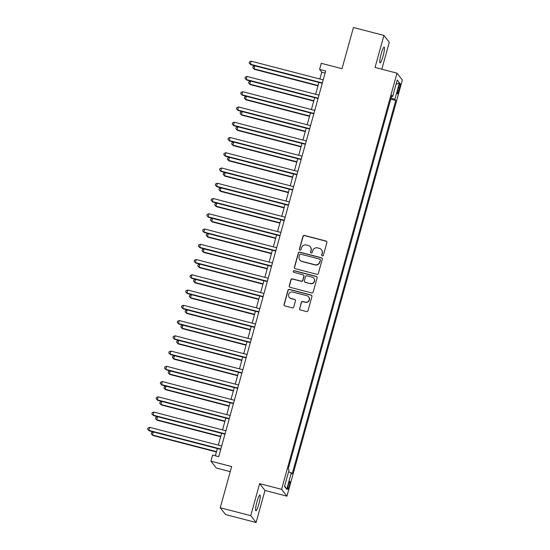 <?xml version="1.0" encoding="UTF-8"?>
<svg xmlns="http://www.w3.org/2000/svg" width="550" height="550" viewBox="0 0 550 550"><rect width="100%" height="100%" fill="white"/><g stroke="black" fill="none" stroke-linecap="round" stroke-linejoin="round"><path stroke-width="0.82" d="M322.307 255.901A0.873 0.859 -38.1 0 0 323.379 255.282L326.906 242.55A1.251 1.231 -38.1 0 0 326.04 241.044L304.487 235.448A1.251 1.231 -38.1 0 0 302.954 236.335L299.427 249.061A0.873 0.859 -38.1 0 0 300.032 250.119A0.873 0.859 -38.1 0 0 301.104 249.494L301.558 247.851A4.001 3.932 -38.1 0 1 306.453 245.011L308.254 245.479A4.001 3.932 -38.1 0 1 311.018 250.305L310.564 251.955A0.873 0.859 -38.1 0 0 311.169 253.007A0.873 0.859 -38.1 0 0 312.242 252.388L312.696 250.738A4.001 3.932 -38.1 0 1 317.591 247.906L319.392 248.366A4.001 3.932 -38.1 0 1 322.156 253.199L321.702 254.843A0.873 0.859 -38.1 0 0 322.307 255.901M258.837 504.096A8.154 1.203 104.6 0 0 259.957 495.021A8.154 1.203 104.6 0 0 256.988 501.731A8.154 1.203 104.6 0 0 255.86 510.806A8.154 1.203 104.6 0 0 258.837 504.096M383.054 56.182A8.154 1.203 104.6 0 0 384.175 47.107A8.154 1.203 104.6 0 0 381.205 53.824A8.154 1.203 104.6 0 0 380.078 62.899A8.154 1.203 104.6 0 0 383.054 56.182M289.293 485.939A4.077 0.598 104.6 0 0 289.85 481.401A4.077 0.598 104.6 0 0 288.365 484.756A4.077 0.598 104.6 0 0 287.801 489.294A4.077 0.598 104.6 0 0 289.293 485.939M299.578 308.461A1.251 1.231 -38.1 0 0 300.444 309.973L306.488 311.541A1.251 1.231 -38.1 0 0 308.021 310.654L311.939 296.519A1.251 1.231 -38.1 0 0 311.073 295.013L289.52 289.417A1.251 1.231 -38.1 0 0 287.987 290.304L284.068 304.439A1.251 1.231 -38.1 0 0 284.934 305.944L292.243 307.842A1.251 1.231 -38.1 0 0 293.769 306.955L295.446 300.905A1.251 1.231 -38.1 0 0 294.58 299.399L290.957 298.457A3.348 3.286 -38.1 0 1 289.094 293.452A3.348 3.286 -38.1 0 1 292.738 292.05L306.928 295.735A3.348 3.286 -38.1 0 1 308.798 300.74A3.348 3.286 -38.1 0 1 305.154 302.143L302.782 301.524A1.251 1.231 -38.1 0 0 301.256 302.418L299.722 308.646A1.251 1.231 -38.1 0 0 299.867 309.636M381.81 69.211L389.283 42.247L383.934 35.42L353.437 27.5L342.011 68.688L321.276 63.305L319.584 69.41L325.683 70.991L218.728 456.658L212.623 455.077L210.932 461.182L216.281 468.009L230.264 471.639M250.752 515.673L256.101 522.5L264.983 490.462L259.634 483.636L250.752 515.673L220.248 507.753L231.674 466.565L210.932 461.182M259.634 483.636L281.593 489.335L397.011 73.157L402.359 79.984L286.942 496.162L281.593 489.335M383.934 35.42L375.052 67.458L397.011 73.157M316.821 274.285A1.251 1.231 -38.1 0 0 318.354 273.398L322.272 259.263A1.251 1.231 -38.1 0 0 321.406 257.751L299.853 252.161A1.251 1.231 -38.1 0 0 298.32 253.048L294.401 267.183A1.251 1.231 -38.1 0 0 295.268 268.689L316.821 274.285M317.109 277.894L313.184 292.029A1.251 1.231 -38.1 0 1 311.657 292.916L290.104 287.32A1.251 1.231 -38.1 0 1 289.238 285.808L290.916 279.757A1.251 1.231 -38.1 0 1 292.442 278.871L301.187 281.139A1.251 1.231 -38.1 0 0 302.713 280.252L303.827 276.244A1.251 1.231 -38.1 0 0 302.961 274.732L293.858 272.374A0.873 0.859 -38.1 0 1 293.37 271.061A0.873 0.859 -38.1 0 1 294.326 270.696L316.243 276.382A1.251 1.231 -38.1 0 1 317.109 277.894M256.101 522.5L225.596 514.58L220.248 507.753M398.757 86.783L398.007 89.464A3.953 0.584 104.6 0 0 397.464 93.864A3.953 0.584 104.6 0 0 398.908 90.613L399.651 87.924A3.953 0.584 104.6 0 0 400.194 83.531A3.953 0.584 104.6 0 0 398.757 86.783M391.504 96.367L392.652 96.504L391.779 95.391L288.207 468.854L289.08 469.968L284.508 486.447L286.736 489.287L284.68 485.836M392.652 96.504L397.224 80.032L399.444 82.871L394.879 99.351L391.064 97.948M390.734 99.165L395.752 100.464L394.879 99.351M395.752 100.464L292.181 473.928L291.308 472.814L286.736 489.287M264.983 490.462L286.942 496.162M319.584 69.41L321.75 72.174L319.853 79.008M318.911 82.404L315.624 94.263M314.683 97.659L311.396 109.519M310.454 112.915L307.161 124.774M306.219 128.171L302.933 140.03M301.991 143.426L298.698 155.286M297.756 158.682L294.47 170.541M293.528 173.938L290.242 185.797M289.3 189.193L286.007 201.059M285.065 204.449L281.779 216.315M280.837 219.704L277.544 231.571M276.602 234.96L273.316 246.826M272.374 250.216L269.087 262.082M268.146 265.471L264.853 277.337M263.911 280.727L260.624 292.593M259.683 295.982L256.389 307.849M255.454 311.238L252.161 323.104M251.219 326.494L247.933 338.36M246.991 341.749L243.698 353.616M242.756 357.012L239.47 368.871M238.528 372.268L235.235 384.127M234.3 387.523L231.007 399.382M230.065 402.779L226.779 414.638M225.837 418.034L222.544 429.894M221.602 433.29L218.316 445.149M217.374 448.546L215.366 455.785M325.112 73.047L321.75 72.174M288.571 471.811L291.308 472.814M396.034 84.315L399.444 82.871M321.929 255.688A0.873 0.859 -38.1 0 1 321.846 255.028L322.3 253.385A4.001 3.932 -38.1 0 0 321.619 249.92L321.475 249.734M310.337 246.84L310.482 247.026A4.001 3.932 -38.1 0 1 311.163 250.491L310.709 252.141A0.873 0.859 -38.1 0 0 310.791 252.801M326.762 241.567A1.251 1.231 -38.1 0 0 326.184 241.23L304.631 235.634A1.251 1.231 -38.1 0 0 303.098 236.521L299.571 249.246A0.873 0.859 -38.1 0 0 299.654 249.906M322.128 258.273A1.251 1.231 -38.1 0 0 321.551 257.936L299.998 252.34A1.251 1.231 -38.1 0 0 298.464 253.227L294.546 267.369A1.251 1.231 -38.1 0 0 294.69 268.352M320.231 260.143A0.873 0.859 -38.1 0 0 319.626 259.091L300.706 254.176A0.873 0.859 -38.1 0 0 299.633 254.801L299.152 256.534A4.001 3.932 -38.1 0 0 301.923 261.367L314.854 264.722A4.001 3.932 -38.1 0 0 319.749 261.882L320.375 260.329A0.873 0.859 -38.1 0 0 320.224 259.572L320.079 259.387M299.832 259.999L299.977 260.184A4.001 3.932 -38.1 0 0 302.067 261.546L301.923 261.367M320.375 260.329L319.894 262.068A4.001 3.932 -38.1 0 1 314.999 264.907L302.067 261.546M303.614 275.158L303.758 275.344A1.251 1.231 -38.1 0 1 303.971 276.423L302.857 280.438A1.251 1.231 -38.1 0 1 301.331 281.325L292.586 279.056A1.251 1.231 -38.1 0 0 291.06 279.943L289.382 285.993A1.251 1.231 -38.1 0 0 289.527 286.983M316.965 276.904A1.251 1.231 -38.1 0 0 316.387 276.567L294.47 270.875A0.873 0.859 -38.1 0 0 293.48 272.161M310.255 283.498A3.348 3.286 -38.1 0 0 313.782 278.231A3.348 3.286 -38.1 0 0 312.036 277.09L307.038 275.791A1.251 1.231 -38.1 0 0 305.504 276.678L304.391 280.692A1.251 1.231 -38.1 0 0 305.257 282.198L310.399 283.683A3.348 3.286 -38.1 0 0 313.926 278.417L313.782 278.231M304.604 281.772L304.748 281.957A1.251 1.231 -38.1 0 0 305.401 282.384L305.257 282.198M310.399 283.683L305.401 282.384M308.674 296.876L308.818 297.055A3.348 3.286 -38.1 0 1 305.298 302.328L302.933 301.709A1.251 1.231 -38.1 0 0 301.4 302.596L299.722 308.646M289.218 297.316L289.362 297.502A3.348 3.286 -38.1 0 0 291.101 298.643L290.957 298.457M295.302 299.922A1.251 1.231 -38.1 0 0 294.724 299.585L291.101 298.643M311.795 295.536A1.251 1.231 -38.1 0 0 311.218 295.199L289.664 289.603A1.251 1.231 -38.1 0 0 288.131 290.489L284.212 304.624A1.251 1.231 -38.1 0 0 284.357 305.607M318.904 82.438L254.863 65.814L254.018 68.86L254.375 69.328L317.962 85.834M254.375 69.328L252.794 67.677L254.018 68.86L318.058 85.491M252.794 67.677L253.131 66.454L254.863 65.814M322.369 82.933L250.401 64.247L251.247 61.201L323.214 79.881M322.272 83.277L250.766 64.714L249.178 63.064L249.514 61.841L251.247 61.201M250.766 64.714L249.178 63.064M314.676 97.694L250.628 81.07L249.782 84.123L250.147 84.583L313.734 101.09M250.147 84.583L248.559 82.933L249.782 84.123L313.83 100.746M248.559 82.933L248.903 81.709L250.628 81.07M310.441 112.949L246.4 96.326L245.554 99.378L245.912 99.839L309.499 116.346M245.912 99.839L244.331 98.189L245.554 99.378L309.595 116.002M244.331 98.189L244.667 96.965L246.4 96.326M306.212 128.205L242.172 111.581L241.326 114.634L241.684 115.094L305.271 131.601M241.684 115.094L240.103 113.444L241.326 114.634L305.367 131.257M240.103 113.444L240.439 112.221L242.172 111.581M318.141 98.189L246.173 79.502L247.019 76.457L318.986 95.136M318.044 98.532L246.531 79.97L244.949 78.32L245.286 77.096L247.019 76.457M246.531 79.97L244.949 78.32M313.906 113.444L241.938 94.758L242.784 91.713L314.751 110.392M313.816 113.788L242.303 95.226L240.714 93.576L241.058 92.352L242.784 91.713M242.303 95.226L240.714 93.576M309.678 128.7L237.71 110.021L238.556 106.968L310.523 125.647M309.581 129.044L238.067 110.481L236.486 108.831L236.823 107.608L238.556 106.968M238.067 110.481L236.486 108.831M301.978 143.461L237.937 126.837L237.091 129.889L237.456 130.35L301.043 146.857M237.456 130.35L235.867 128.7L237.091 129.889L301.132 146.513M235.867 128.7L236.204 127.476L237.937 126.837M305.449 143.956L233.475 125.276L234.327 122.224L306.295 140.903M305.353 144.299L233.839 125.737L232.251 124.087L232.595 122.863L234.327 122.224M233.839 125.737L232.251 124.087M297.749 158.716L233.709 142.093L232.863 145.145L233.221 145.606L296.808 162.113M233.221 145.606L231.639 143.956L232.863 145.145L296.904 161.769M231.639 143.956L231.976 142.732L233.709 142.093M293.521 173.972L229.474 157.348L228.628 160.401L228.992 160.861L292.579 177.368M228.992 160.861L227.404 159.211L228.628 160.401L292.676 177.024M227.404 159.211L227.748 157.988L229.474 157.348M289.286 189.228L225.246 172.604L224.4 175.656L224.764 176.117L288.344 192.624M224.764 176.117L223.176 174.467L224.4 175.656L288.441 192.28M223.176 174.467L223.513 173.243L225.246 172.604M285.058 204.483L221.018 187.859L220.172 190.912L220.529 191.373L284.116 207.879M220.529 191.373L218.948 189.722L220.172 190.912L284.212 207.536M218.948 189.722L219.285 188.499L221.018 187.859M280.823 219.739L216.782 203.115L215.937 206.167L216.301 206.628L279.888 223.135M216.301 206.628L214.713 204.978L215.937 206.167L279.978 222.791M214.713 204.978L215.05 203.754L216.782 203.115M301.214 159.211L229.247 140.532L230.093 137.479L302.06 156.159M301.118 159.555L229.611 140.993L228.023 139.343L228.36 138.119L230.093 137.479M229.611 140.993L228.023 139.343M296.986 174.467L225.019 155.787L225.864 152.735L297.832 171.414M296.89 174.811L225.376 156.248L223.795 154.598L224.132 153.374L225.864 152.735M225.376 156.248L223.795 154.598M292.751 189.722L220.784 171.043L221.629 167.991L293.597 186.67M292.662 190.066L221.148 171.504L219.56 169.854L219.904 168.63L221.629 167.991M221.148 171.504L219.56 169.854M288.523 204.978L216.556 186.299L217.401 183.246L289.369 201.926M288.427 205.322L216.913 186.759L215.332 185.109L215.669 183.886L217.401 183.246M216.913 186.759L215.332 185.109M284.295 220.234L212.327 201.554L213.173 198.502L285.141 217.181M284.199 220.577L212.685 202.015L211.104 200.365L211.441 199.141L213.173 198.502M212.685 202.015L211.104 200.365M276.595 234.994L212.554 218.371L211.709 221.423L212.066 221.884L275.653 238.391M212.066 221.884L210.485 220.234L211.709 221.423L275.749 238.047M210.485 220.234L210.822 219.01L212.554 218.371M280.06 235.489L208.093 216.81L208.938 213.758L280.906 232.444M279.964 235.833L208.457 217.271L206.869 215.621L207.206 214.397L208.938 213.758M208.457 217.271L206.869 215.621M272.367 250.25L208.319 233.626L207.474 236.679L207.838 237.139L271.425 253.646M207.838 237.139L206.25 235.489L207.474 236.679L271.521 253.303M206.25 235.489L206.594 234.266L208.319 233.626M275.832 250.745L203.864 232.066L204.71 229.013L276.678 247.699M275.736 251.089L204.222 232.526L202.641 230.876L202.978 229.653L204.71 229.013M204.222 232.526L202.641 230.876M268.132 265.506L204.091 248.882L203.246 251.934L203.61 252.395L267.19 268.902M203.61 252.395L202.022 250.745L203.246 251.934L267.286 268.558M202.022 250.745L202.359 249.521L204.091 248.882M271.597 266.001L199.629 247.321L200.475 244.269L272.449 262.955M271.507 266.344L199.994 247.782L198.406 246.132L198.749 244.908L200.475 244.269M199.994 247.782L198.406 246.132M263.904 280.761L199.863 264.137L199.018 267.19L199.375 267.651L262.962 284.157M199.375 267.651L197.794 266.001L199.018 267.19L263.058 283.814M197.794 266.001L198.131 264.777L199.863 264.137M267.369 281.256L195.401 262.577L196.247 259.524L268.214 278.211M267.272 281.6L195.766 263.038L194.178 261.387L194.514 260.164L196.247 259.524M195.766 263.038L194.178 261.387M259.676 296.017L195.628 279.393L194.782 282.446L195.147 282.906L258.734 299.413M195.147 282.906L193.559 281.256L194.782 282.446L258.823 299.069M193.559 281.256L193.896 280.039L195.628 279.393M263.141 296.512L191.173 277.832L192.019 274.78L263.986 293.466M263.044 296.856L191.531 278.293L189.949 276.643L190.286 275.419L192.019 274.78M191.531 278.293L189.949 276.643M255.441 311.272L191.4 294.649L190.554 297.701L190.912 298.162L254.499 314.669M190.912 298.162L189.331 296.512L190.554 297.701L254.595 314.325M189.331 296.512L189.667 295.295L191.4 294.649M258.906 311.768L186.938 293.088L187.784 290.036L259.751 308.722M258.809 312.111L187.303 293.549L185.714 291.899L186.051 290.675L187.784 290.036M187.303 293.549L185.714 291.899M251.212 326.528L187.172 309.904L186.319 312.957L186.684 313.418L250.271 329.924M186.684 313.418L185.096 311.768L186.319 312.957L250.367 329.581M185.096 311.768L185.439 310.551L187.172 309.904M246.978 341.784L182.937 325.16L182.091 328.212L182.456 328.673L246.036 345.18M182.456 328.673L180.867 327.023L182.091 328.212L246.132 344.836M180.867 327.023L181.204 325.806L182.937 325.16M242.749 357.046L178.709 340.416L177.863 343.468L178.221 343.929L241.808 360.436M178.221 343.929L176.639 342.279L177.863 343.468L241.904 360.092M176.639 342.279L176.976 341.062L178.709 340.416M238.521 372.302L174.474 355.671L173.628 358.724L173.993 359.184L237.579 375.691M173.993 359.184L172.404 357.534L173.628 358.724L237.669 375.348M172.404 357.534L172.741 356.317L174.474 355.671M234.286 387.558L170.246 370.927L169.4 373.979L169.757 374.44L233.344 390.947M169.757 374.44L168.176 372.79L169.4 373.979L233.441 390.603M168.176 372.79L168.513 371.573L170.246 370.927M230.058 402.813L166.017 386.183L165.165 389.235L165.529 389.696L229.116 406.203M165.529 389.696L163.941 388.046L165.165 389.235L229.212 405.859M163.941 388.046L164.285 386.829L166.017 386.183M225.823 418.069L161.782 401.438L160.937 404.491L161.301 404.951L224.881 421.458M161.301 404.951L159.713 403.301L160.937 404.491L224.978 421.114M159.713 403.301L160.05 402.084L161.782 401.438M221.595 433.324L157.554 416.694L156.709 419.746L157.066 420.207L220.653 436.714M157.066 420.207L155.485 418.557L156.709 419.746L220.749 436.37M155.485 418.557L155.822 417.34L157.554 416.694M217.367 448.58L153.319 431.949L152.474 435.002L152.838 435.462L216.425 451.969M152.838 435.462L151.25 433.812L152.474 435.002L216.521 451.632M151.25 433.812L151.594 432.596L153.319 431.949M254.678 327.03L182.71 308.344L183.556 305.291L255.523 323.978M254.581 327.367L183.067 308.804L181.486 307.154L181.823 305.938L183.556 305.291M183.067 308.804L181.486 307.154M250.442 342.286L178.475 323.599L179.321 320.547L251.295 339.233M250.353 342.623L178.839 324.06L177.251 322.41L177.595 321.193L179.321 320.547M178.839 324.06L177.251 322.41M246.214 357.541L174.247 338.855L175.093 335.803L247.06 354.489M246.118 357.878L174.611 339.316L173.023 337.666L173.36 336.449L175.093 335.803M174.611 339.316L173.023 337.666M241.986 372.797L170.019 354.111L170.864 351.058L242.832 369.744M241.89 373.134L170.376 354.571L168.795 352.921L169.132 351.704L170.864 351.058M170.376 354.571L168.795 352.921M237.751 388.053L165.784 369.366L166.629 366.314L238.597 385M237.655 388.396L166.148 369.827L164.56 368.177L164.897 366.96L166.629 366.314M166.148 369.827L164.56 368.177M233.523 403.308L161.556 384.622L162.401 381.569L234.369 400.256M233.427 403.652L161.913 385.082L160.332 383.433L160.669 382.216L162.401 381.569M161.913 385.082L160.332 383.433M229.295 418.564L157.321 399.877L158.173 396.825L230.141 415.511M229.199 418.908L157.685 400.338L156.097 398.688L156.441 397.471L158.173 396.825M157.685 400.338L156.097 398.688M225.06 433.819L153.093 415.133L153.938 412.081L225.906 430.767M224.964 434.163L153.457 415.594L151.869 413.944L152.206 412.727L153.938 412.081M153.457 415.594L151.869 413.944M220.832 449.075L148.864 430.389L149.71 427.336L221.678 446.022M220.736 449.419L149.222 430.849L147.641 429.199L147.978 427.982L149.71 427.336M149.222 430.849L147.641 429.199M398.516 87.629L399.651 87.924M397.788 90.324L398.908 90.613"/></g></svg>
